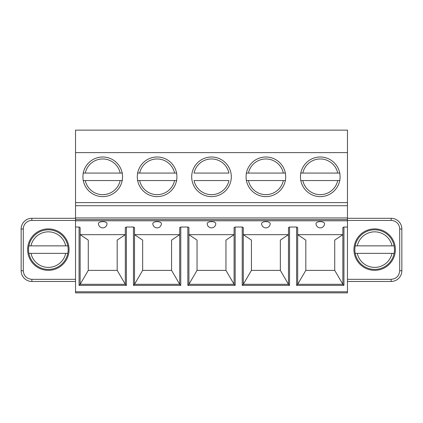 <?xml version="1.0" encoding="UTF-8"?>
<svg xmlns="http://www.w3.org/2000/svg" width="423" height="423" viewBox="0 0 423 423"><rect width="100%" height="100%" fill="white"/><g stroke="black" fill="none" stroke-linecap="round" stroke-linejoin="round"><path stroke-width="0.63" d="M75.537 291.796L75.537 292.864L347.463 292.864L347.463 130.136L75.537 130.136L75.537 291.796L347.463 291.796M75.537 281.464L31.857 281.464A10.707 10.707 0 0 1 21.15 270.757L23.291 270.757C23.799 275.955 26.654 278.81 31.857 279.323L75.537 279.323M31.857 279.323L31.857 281.464A10.707 10.707 0 0 1 21.15 270.757L21.15 229.002A10.707 10.707 0 0 1 31.857 218.3L75.537 218.3M69.06 249.612A20.716 20.716 0 0 1 48.344 270.329A20.716 20.716 0 0 1 27.627 249.612A20.716 20.716 0 0 1 48.344 228.896A20.716 20.716 0 0 1 69.06 249.612M157.113 157.007A19.807 19.807 0 0 0 137.311 176.814A19.807 19.807 0 0 0 157.113 196.621A19.807 19.807 0 0 0 176.92 176.814A19.807 19.807 0 0 0 157.113 157.007M137.48 173.065L176.56 173.065M137.665 173.065L139.664 173.065A17.851 17.851 0 0 1 174.567 173.065L176.751 173.065M137.665 180.558L176.56 180.558M137.48 180.558L139.664 180.558A17.851 17.851 0 0 0 174.567 180.558L176.751 180.558M142.662 270.382L142.662 240.116L134.525 234.659L179.706 234.659L171.569 240.116L171.569 270.382L179.706 284.298L134.525 284.298L142.662 270.382L171.569 270.382M134.525 284.298L133.457 285.372L133.457 227.024L134.525 227.569L134.525 284.298L134.525 227.569M126.387 285.372L125.319 284.298L80.137 284.298L88.275 270.382L88.275 240.116L80.137 234.659L125.319 234.659L117.182 240.116L117.182 270.382L125.319 284.298L125.319 227.569L126.387 227.024L126.387 285.372L79.069 285.372L79.069 227.024L80.137 227.569L80.137 284.298L79.069 285.372M98.448 223.587A4.283 1.946 0 0 1 102.731 221.641A4.283 1.946 -0 0 1 107.008 223.587A4.283 4.283 0 0 1 102.731 227.87A4.283 4.283 0 0 1 98.448 223.587M102.731 157.007A19.807 19.807 0 0 1 122.533 176.814A19.807 19.807 0 0 1 102.731 196.621A19.807 19.807 0 0 1 82.924 176.814A19.807 19.807 0 0 1 102.731 157.007M142.662 240.116L134.525 234.659M88.275 240.116L80.137 234.659M68.151 249.612A19.807 19.807 0 0 1 48.344 269.419A19.807 19.807 0 0 1 28.537 249.612A19.807 19.807 0 0 1 48.344 229.805A19.807 19.807 0 0 1 68.151 249.612M117.182 270.382L88.275 270.382M83.093 180.558L122.363 180.558M122.178 180.558L120.18 180.558A17.851 17.851 0 0 1 85.277 180.558L83.278 180.558M83.093 173.065L85.277 173.065A17.851 17.851 0 0 1 120.18 173.065L122.363 173.065M83.278 173.065L122.178 173.065M67.791 245.863L28.896 245.863M28.896 253.361L67.791 253.361M67.886 245.863L65.702 245.863A17.755 17.755 0 0 0 30.985 245.863L28.801 245.863M28.801 253.361L30.985 253.361A17.755 17.755 0 0 0 65.702 253.361L67.886 253.361M347.463 227.024L343.931 227.024L342.863 227.569L342.863 284.298L297.681 284.298L296.613 285.372L296.613 227.024L289.544 227.024L288.475 227.569L288.475 284.298L243.294 284.298L242.226 285.372L242.226 227.024L235.162 227.024L235.162 285.372L187.838 285.372L187.838 227.024L180.774 227.024L180.774 285.372L133.457 285.372M133.457 227.024L126.387 227.024M79.069 227.024L75.537 227.024M296.613 227.024L297.681 227.569L297.681 284.298L305.818 270.382L305.818 240.116L297.681 234.659L342.863 234.659L334.725 240.116L334.725 270.382L342.863 284.298L343.931 285.372L296.613 285.372M180.774 285.372L179.706 284.298L179.706 227.569L180.774 227.024M187.838 227.024L188.912 227.569L188.912 284.298L187.838 285.372M235.162 227.024L234.088 227.569L234.088 284.298L225.951 270.382L225.951 240.116L234.088 234.659L188.912 234.659L197.049 240.116L188.912 234.659M242.226 227.024L243.294 227.569L243.294 284.298L251.431 270.382L251.431 240.116L243.294 234.659L288.475 234.659L280.338 240.116L280.338 270.382L288.475 284.298L289.544 285.372L242.226 285.372M152.83 223.587A4.283 1.946 0 0 1 157.113 221.641A4.283 1.946 -0 0 1 161.396 223.587A4.283 4.283 0 0 1 157.113 227.87A4.283 4.283 0 0 1 152.83 223.587M207.217 223.587A4.283 1.946 0 0 1 211.5 221.641A4.283 1.946 -0 0 1 215.783 223.587A4.283 4.283 0 0 1 211.5 227.87A4.283 4.283 0 0 1 207.217 223.587M261.604 223.587A4.283 1.946 0 0 1 265.887 221.641A4.283 1.946 -0 0 1 270.17 223.587A4.283 4.283 0 0 1 265.887 227.87A4.283 4.283 0 0 1 261.604 223.587M315.992 223.587A4.283 1.946 0 0 1 320.269 221.641A4.283 1.946 -0 0 1 324.552 223.587A4.283 4.283 0 0 1 320.269 227.87A4.283 4.283 0 0 1 315.992 223.587M75.537 217.956L347.463 217.956M75.537 152.618L347.463 152.618M211.5 157.007A19.807 19.807 0 0 1 231.307 176.814A19.807 19.807 0 0 1 211.5 196.621A19.807 19.807 0 0 1 191.693 176.814A19.807 19.807 0 0 1 211.5 157.007M265.887 157.007A19.807 19.807 0 0 1 285.689 176.814A19.807 19.807 0 0 1 265.887 196.621A19.807 19.807 0 0 1 246.08 176.814A19.807 19.807 0 0 1 265.887 157.007M320.269 157.007A19.807 19.807 0 0 1 340.076 176.814A19.807 19.807 0 0 1 320.269 196.621A19.807 19.807 0 0 1 300.467 176.814A19.807 19.807 0 0 1 320.269 157.007M395.373 249.612A20.716 20.716 0 0 1 374.656 270.329A20.716 20.716 0 0 1 353.94 249.612A20.716 20.716 0 0 1 374.656 228.896A20.716 20.716 0 0 1 395.373 249.612M347.463 279.323L391.143 279.323C396.346 278.81 399.201 275.955 399.709 270.757L399.709 229.002A8.566 8.566 0 0 0 391.143 220.441L391.143 218.3L347.463 218.3L391.143 218.3A10.707 10.707 0 0 1 401.85 229.002L401.85 270.757A10.707 10.707 0 0 1 391.143 281.464L347.463 281.464M234.088 284.298L201.597 284.298L234.088 284.298L235.162 285.372M188.912 227.569L188.912 284.298L201.597 284.298L188.912 284.298L197.049 270.382L197.049 240.116M251.431 240.116L243.294 234.659M305.818 240.116L297.681 234.659M394.463 249.612A19.807 19.807 0 0 1 374.656 269.419A19.807 19.807 0 0 1 354.849 249.612A19.807 19.807 0 0 1 374.656 229.805A19.807 19.807 0 0 1 394.463 249.612M334.725 270.382L305.818 270.382M251.431 270.382L280.338 270.382M225.951 270.382L197.049 270.382M228.954 173.065L194.046 173.065A17.851 17.851 0 0 1 228.954 173.065M228.954 180.558L194.046 180.558A17.851 17.851 0 0 0 228.954 180.558M246.249 173.065L285.52 173.065M246.44 173.065L248.433 173.065A17.851 17.851 0 0 1 283.336 173.065L285.335 173.065M246.44 180.558L285.335 180.558M246.249 180.558L248.433 180.558A17.851 17.851 0 0 0 283.336 180.558L285.52 180.558M300.637 180.558L339.907 180.558M339.722 180.558L337.723 180.558A17.851 17.851 0 0 1 302.82 180.558L300.822 180.558M300.637 173.065L302.82 173.065A17.851 17.851 0 0 1 337.723 173.065L339.907 173.065M339.722 173.065L300.822 173.065M394.199 245.863L355.114 245.863M355.209 245.863L357.298 245.863A17.755 17.755 0 0 1 392.015 245.863L394.104 245.863M355.209 253.361L394.104 253.361M355.114 253.361L357.298 253.361A17.755 17.755 0 0 0 392.015 253.361L394.199 253.361M347.463 220.795L75.537 220.795M347.463 219.6L75.537 219.6M347.463 205.715L75.537 205.715M347.463 202.612L75.537 202.612M31.857 218.3L31.857 220.441L75.537 220.441M31.857 220.441A8.566 8.566 0 0 0 23.291 229.002L23.291 270.757M125.319 284.298L80.137 284.298L80.137 227.569M21.15 229.002L23.291 229.002M289.544 227.024L289.544 285.372M343.931 227.024L343.931 285.372M391.143 220.441L347.463 220.441M391.143 281.464L391.143 279.323M342.863 284.298L297.681 284.298L297.681 227.569M288.475 284.298L243.294 284.298L243.294 227.569M401.85 229.002L399.709 229.002M399.709 270.757L401.85 270.757"/></g></svg>
